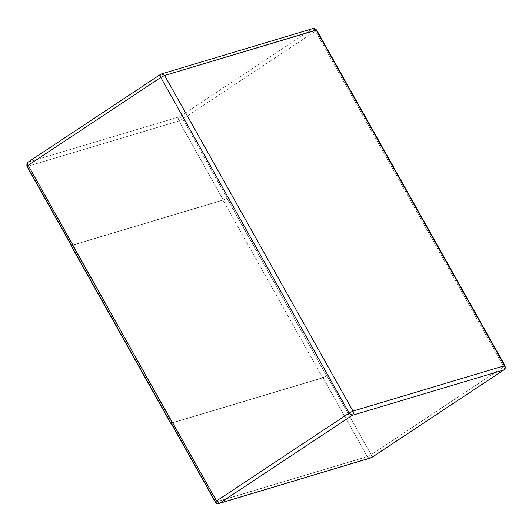 <?xml version="1.0" encoding="UTF-8"?>
<svg xmlns="http://www.w3.org/2000/svg" width="532" height="532" viewBox="0 0 532 532"><rect width="100%" height="100%" fill="white"/><g stroke="black" fill="none" stroke-linecap="round" stroke-linejoin="round"><path stroke-width="0.4" stroke-dasharray="2.66 2" d="M322.731 377.853L171.191 423.246L71.448 245.511L222.988 200.118L322.731 377.853L326.568 375.871L182.808 118.995L315.429 31.115L503.784 366.761L371.163 454.641L326.854 375.685L323.017 377.667L171.477 423.06L323.017 377.667L367.326 456.622L215.779 502.015L171.477 423.06L215.779 502.015L367.326 456.622L323.017 377.667L326.854 375.685L371.163 454.641L367.326 456.622L371.163 454.641C371.988 456.316 371.988 457.38 371.15 457.833C371.988 457.38 371.988 456.316 371.163 454.641L503.784 366.761C504.615 368.437 504.609 369.507 503.771 369.959C504.609 369.507 504.615 368.437 503.784 366.761C505.068 365.876 505.32 365.524 504.529 365.703C505.32 365.524 505.068 365.876 503.784 366.761L315.429 31.115C316.713 30.231 316.959 29.878 316.174 30.058C316.959 29.878 316.713 30.231 315.429 31.115L312.351 28.841L179.723 116.721L28.183 162.114L160.81 74.241L312.351 28.841L315.429 31.115L182.808 118.995L227.117 197.951L222.988 200.118L71.448 245.511L171.191 423.246L322.731 377.853L222.988 200.118L226.825 198.137L326.568 375.871L322.731 377.853M71.734 245.325C70.949 245.505 71.195 245.152 72.478 244.268C71.195 245.152 70.949 245.505 71.734 245.325L223.274 199.932L227.117 197.951L223.274 199.932L71.734 245.325L27.425 166.37L178.971 120.977L223.274 199.932L178.971 120.977L182.808 118.995L179.723 116.721L312.351 28.841L160.81 74.241L28.183 162.114L179.723 116.721L182.808 118.995L178.971 120.977C178.187 119.228 178.439 117.811 179.723 116.721C178.439 117.811 178.187 119.228 178.971 120.977L27.425 166.37C26.647 164.621 26.899 163.204 28.183 162.114C26.899 163.204 26.647 164.621 27.425 166.37L71.734 245.325L71.188 245.212M370.525 458.132L367.326 456.622L370.525 458.132M218.978 503.525L215.779 502.015L218.978 503.525M171.011 423.086L171.477 423.06M215.314 502.042L215.779 502.015M312.976 28.548L312.351 28.841M26.959 166.396L27.425 166.37M70.982 245.545L71.448 245.511"/><path stroke-width="0.8" d="M312.351 28.841L312.976 28.548L316.64 30.031L164.634 75.458L352.989 411.096L504.529 365.703L316.174 30.058L504.529 365.703C505.307 367.452 505.061 368.869 503.771 369.959L352.231 415.352L219.61 503.232L371.15 457.833L503.771 369.959L371.363 457.739L218.978 503.525L219.61 503.232L216.524 500.958L349.152 413.078L160.797 77.433L28.169 165.312L72.478 244.268L72.192 244.461L216.524 500.958L172.222 422.002L171.936 422.195C170.652 423.08 170.4 423.432 171.191 423.246C170.4 423.432 170.652 423.08 171.936 422.195L28.169 165.312L160.797 77.433L349.152 413.078L216.524 500.958C215.241 501.842 214.995 502.195 215.779 502.015L215.314 502.042C216.783 503.206 215.167 503.505 218.978 503.525L371.536 457.58M171.477 423.06C170.686 423.239 170.938 422.887 172.222 422.002C170.938 422.887 170.686 423.239 171.477 423.06M71.448 245.511C70.663 245.698 70.909 245.345 72.192 244.461C70.909 245.345 70.663 245.698 71.448 245.511M371.363 457.739L503.984 369.86C505.181 369.441 505.513 368.051 504.994 365.677L504.529 365.703L504.994 365.677L316.64 30.031C314.818 28.435 313.594 27.937 312.976 28.548L161.435 73.941L164.634 75.458L316.174 30.058L312.976 28.548M215.779 502.015C214.995 502.195 215.241 501.842 216.524 500.958L219.61 503.232L352.231 415.352L503.771 369.959C505.061 368.869 505.307 367.452 504.529 365.703L352.989 411.096C353.767 412.845 353.514 414.262 352.231 415.352L349.152 413.078L352.231 415.352C353.514 414.262 353.767 412.845 352.989 411.096L349.152 413.078L352.989 411.096L164.634 75.458L160.797 77.433L164.634 75.458L161.435 73.941L160.597 74.334L27.97 162.213C27.085 162.167 26.753 163.563 26.959 166.396L27.425 166.37C26.64 166.549 26.886 166.203 28.169 165.312C27.345 163.637 27.351 162.573 28.183 162.114C27.351 162.573 27.345 163.637 28.169 165.312C26.886 166.203 26.64 166.549 27.425 166.37M160.81 74.241C159.972 74.693 159.966 75.757 160.797 77.433C159.966 75.757 159.972 74.693 160.81 74.241M171.111 423.273L170.719 423.279L70.982 245.545M171.011 423.086L215.314 502.042M71.268 245.352L26.959 166.396"/></g></svg>
